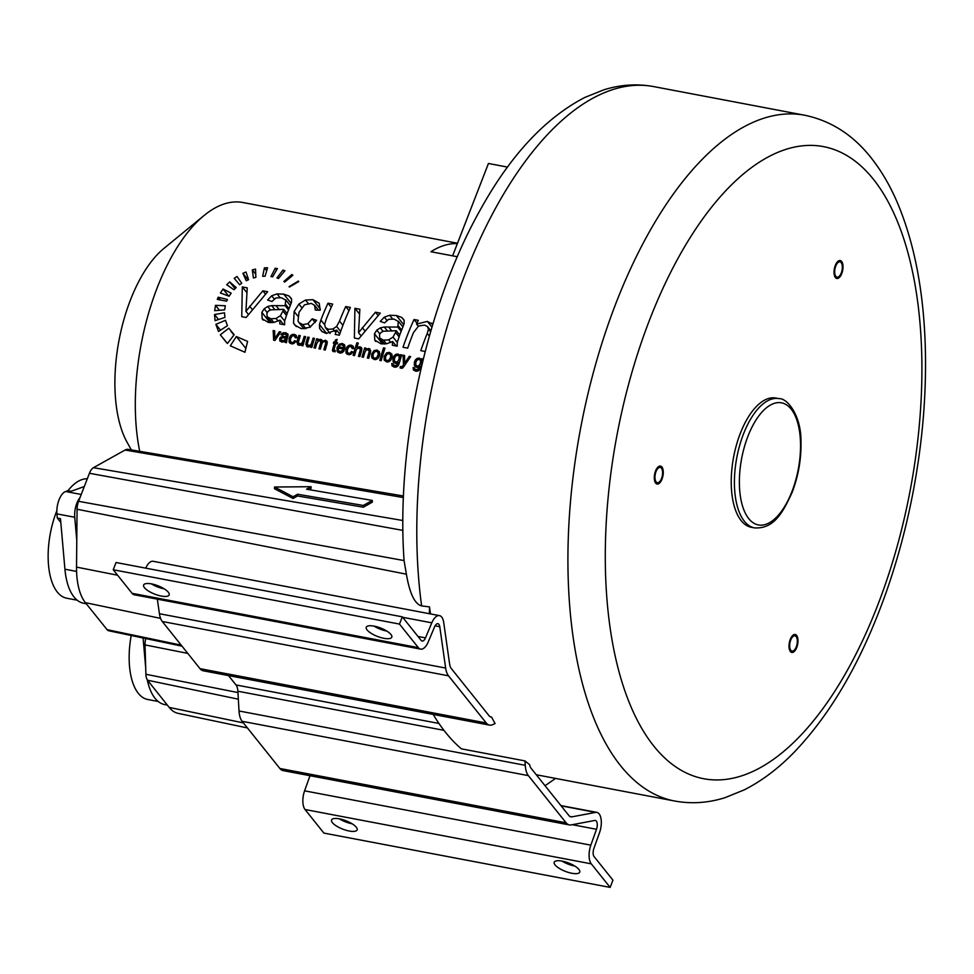 <?xml version="1.0" encoding="UTF-8"?>
<svg xmlns="http://www.w3.org/2000/svg" width="974" height="974" viewBox="0 0 974 974"><rect width="100%" height="100%" fill="white"/><g stroke="black" fill="none" stroke-linecap="round" stroke-linejoin="round"><path stroke-width="1.46" d="M779.042 398.646L775.864 398.049A65.782 30.523 100.7 0 0 740.264 433.503A65.782 30.523 100.7 0 0 751.331 527.299L754.509 527.896C773.648 529.028 782.585 513.383 792.227 492.138C798.436 475.726 801.359 458.9 800.981 441.697C801.359 415.874 787.369 397.989 779.042 398.646A65.782 30.523 100.7 0 0 743.442 434.112A65.782 30.523 100.7 0 0 754.509 527.896M841.171 262.663A7.768 3.604 100.7 0 0 839.965 261.872A7.768 3.604 100.7 0 0 835.315 267.412A7.768 3.604 100.7 0 0 835.875 276.348A7.768 3.604 100.7 0 0 837.08 277.14A7.768 3.604 100.7 0 0 841.731 271.6A7.768 3.604 100.7 0 0 841.171 262.663M794.553 649.853A7.768 3.604 100.7 0 0 797.316 641.586A7.768 3.604 100.7 0 0 794.942 635.827A7.768 3.604 100.7 0 0 792.434 637.057A7.768 3.604 100.7 0 0 789.671 645.324A7.768 3.604 100.7 0 0 792.045 651.082A7.768 3.604 100.7 0 0 794.553 649.853M655.064 475.495A7.768 3.604 100.7 0 0 657.328 482.678A7.768 3.604 100.7 0 0 662.49 474.618A7.768 3.604 100.7 0 0 660.226 467.423A7.768 3.604 100.7 0 0 655.064 475.495M524.998 760.913L525.254 765.308A21.014 9.752 -79.3 0 0 528.358 775.621L566.101 822.799A21.014 9.752 -79.3 0 0 569.364 824.929A21.014 9.752 -79.3 0 0 571.141 824.917L594.785 820.461A6.392 2.971 100.7 0 1 595.321 820.461A6.392 2.971 100.7 0 1 596.514 829.288L590.841 845.164A14.622 6.781 -79.3 0 0 591.279 863.841L610.126 887.399L612.938 880.155L594.091 856.596A6.392 2.971 100.7 0 1 593.897 848.427L599.57 832.551A14.622 6.781 -79.3 0 0 596.855 812.389A14.622 6.781 -79.3 0 0 595.625 812.389L571.969 816.845A12.796 5.929 100.7 0 1 570.886 816.857A12.796 5.929 100.7 0 1 568.901 815.555L531.171 768.376A12.796 5.929 100.7 0 1 529.588 764.578A348.996 161.94 -79.3 0 1 524.998 760.913L461.384 748.836A348.996 161.94 -79.3 0 1 433.211 714.429M430.508 613.912A348.996 161.94 -79.3 0 1 429.497 606.887L421.62 605.925C414.754 604.075 409.677 593.495 406.401 574.197L404.064 560.574L78.59 501.306A11.067 5.138 100.7 0 0 77.068 509.244L76.532 567.111A58.586 27.187 100.7 0 0 85.395 602.663L107.103 629.667A11.067 5.138 100.7 0 0 108.771 630.775L182.016 646.176M491.59 717.083A12.796 5.929 100.7 0 1 491.042 717.034A12.796 5.929 100.7 0 1 489.058 715.732L451.315 668.566A12.796 5.929 100.7 0 1 449.586 663.842L443.706 622.483A14.622 6.781 -79.3 0 0 439.444 615.617A14.622 6.781 -79.3 0 0 431.811 622.824L425.48 637.885A6.392 2.971 100.7 0 1 422.132 641.05A6.392 2.971 100.7 0 1 421.145 640.393L402.299 616.834L399.486 624.078L418.333 647.637A14.622 6.781 -79.3 0 0 420.598 649.122A14.622 6.781 -79.3 0 0 428.243 641.915L434.574 626.842A6.392 2.971 100.7 0 1 437.91 623.689A6.392 2.971 100.7 0 1 439.773 626.696L445.654 668.054A21.014 9.752 -79.3 0 0 448.515 675.81L486.245 722.976A21.014 9.752 -79.3 0 0 489.508 725.106A21.014 9.752 -79.3 0 0 492.722 724.632L495.096 723.536A348.996 161.94 -79.3 0 1 491.59 717.083L490.506 716.876M569.364 824.929L283.117 770.604A21.014 9.752 -79.3 0 1 279.855 768.474L242.124 721.308A21.014 9.752 -79.3 0 1 239.007 710.983L237.875 691.223A12.796 5.929 100.7 0 0 235.976 684.941L228.488 675.579M247.42 727.931L178.072 713.345A58.586 27.187 -79.3 0 1 169.184 707.404L147.549 680.217A11.067 5.138 -79.3 0 1 145.893 674.276L145.029 644.898A11.091 5.15 -79.3 0 1 145.783 638.554M457.317 256.734L430.946 251.73A158.506 73.549 -79.3 0 1 457.366 243.597L452.618 255.845M139.708 451.315A158.506 73.549 -79.3 0 1 204.187 215.412A158.506 73.549 -79.3 0 1 242.94 202.519L457.512 243.244M214.67 310.682L224.653 309.854L225.311 305.751L215.485 305.337L214.67 310.682M226.711 301.161L217.287 299.383L218.213 297.204L227.417 299.481L226.711 301.161M229.097 296.23L220.404 293.004L223.07 289.022L231.142 293.137L229.097 296.23M233.943 289.765L226.735 284.725L229.681 281.9L236.183 287.549L233.943 289.765M239.641 284.725L234.223 278.32L237.011 276.494L241.759 283.276L239.641 284.725M246.252 280.755L242.903 273.329L245.984 272.014L248.589 279.696L246.252 280.755M253.423 277.992L252.327 269.895L255.541 269.104L255.882 277.346L253.423 277.992M262.663 276.299L264.404 267.874L267.57 267.765L265.086 276.202L262.663 276.299M270.979 276.555L275.228 268.252L277.42 268.617A158.506 73.549 -79.3 0 0 272.659 276.835L270.979 276.555M276.957 277.943L282.959 270.054L284.907 270.76L278.467 278.503L276.957 277.943M283.897 281.462L291.871 274.51L292.894 275.265L284.7 282.07L283.897 281.462M289.071 286.673L298.421 281.072L298.774 281.583L289.375 287.05M214.536 314.517L224.519 312.788L224.897 317.451L215.071 320.629L214.536 314.517L218.517 319.509M215.875 324.366L225.481 320.288L227.441 325.693L218.517 331.489L215.875 324.366L220.514 330.162M220.319 334.812L228.793 328.214L234.174 334.752L227.441 343.481L220.319 334.812L226.674 342.775M230.302 345.831L236.353 336.529L247.615 341.424A158.506 73.549 -79.3 0 0 244.973 352.271L230.302 345.831M241.759 316.672L242.295 286.928L247.238 287.866L245.923 311.315L262.834 290.824L267.643 291.737L246.13 317.5L241.759 316.672M280.025 320.117L273.852 322.443L268.374 322.418L262.164 318.766L261.848 312.386L264.185 308.782L267.667 306.506L271.673 305.629L285.138 305.69L285.759 299.895L290.301 305.568L286.027 300.284L281.376 297.74L275.983 297.934L271.941 301.49L267.619 300.004L271.685 295.779L277.042 293.905L283.751 294.148L289.12 296.047L291.457 298.677L291.555 302.025L289.996 306.299A158.506 73.549 -79.3 0 0 287.476 312.557L284.615 321.103L284.615 324.805L279.721 323.867L280.025 320.117L283.617 324.61M262.651 319.484L263.236 320.117M296.364 326.619L293.515 323.051L294.72 325.036L301.307 328.676L309.902 327.301L316.587 320.312L312.216 318.827L307.894 323.733L302.658 324.622L298.896 322.504L304.01 328.908M293.515 323.051L294.16 311.51L298.86 304.034L305.532 300.041L312.885 299.675L319.241 303.267L320.166 310.231L315.32 310.049L314.48 305.106L318.522 310.17L314.76 305.519L311.388 303.401L304.533 304.777L299.03 312.289L298.007 320.945L298.896 322.504M325.413 327.581L328.567 329.334L332.925 328.969L336.639 326.436L339.524 321.067A158.506 73.549 -79.3 0 1 345.721 306.554L350.409 307.455A158.506 73.549 -79.3 0 0 339.354 335.19L335.166 334.399A158.506 73.549 -79.3 0 1 336.651 330.149L326.168 333.388L321.919 331.537L319.63 328.482L319.472 324.586L320.884 320.056A158.506 73.549 -79.3 0 1 327.994 303.194L332.682 304.083A158.506 73.549 -79.3 0 0 326.266 319.119L324.634 324.208L325.413 327.581L330.101 333.449L325.535 327.751M354.378 338.039L354.913 308.308L359.856 309.245L358.542 332.682L375.453 312.204L380.274 313.117L358.749 338.867L354.378 338.039M392.644 341.497L386.483 343.81L380.992 343.798L374.783 340.145L374.466 333.753L376.804 330.149L380.298 327.885L384.292 327.008L397.757 327.057L398.378 321.262L402.919 326.947L398.658 321.663L394.007 319.107L388.602 319.314L384.56 322.869L380.25 321.383L384.304 317.159L389.661 315.272L396.369 315.527L401.751 317.427L404.076 320.044L404.173 323.392L402.615 327.678A158.506 73.549 -79.3 0 0 400.107 333.924L397.234 342.483L397.234 346.172L392.339 345.246L392.644 341.497L396.235 345.989M375.27 340.851L375.867 341.497M425.2 351.48L420.792 350.652A158.506 73.549 -79.3 0 1 427.245 333.437L428.463 329.127L427.476 326.558L424.591 325.109L418.601 325.973L413.451 332.658A158.506 73.549 -79.3 0 0 407.692 348.156L403.005 347.268A158.506 73.549 -79.3 0 1 414.06 319.533L418.284 320.324A158.506 73.549 -79.3 0 0 416.568 324.099L427.355 321.408L432.797 324.33M273.633 340.23L273.183 330.539L274.656 330.819L274.802 338.514L279.343 331.708L280.78 331.976L274.948 340.486L273.633 340.23M285.065 341.204L281.632 341.971L279.733 340.839L280.171 337.625L282.326 336.566L286.307 336.517L286.356 334.593L287.829 336.444L285.005 333.899L282.314 335.202L280.999 334.739L282.095 333.315L285.601 332.682L288 334.143L287.756 336.687A158.506 73.549 -79.3 0 0 287.147 338.745L286.49 342.678L285.029 342.398L285.065 341.204L286.198 342.617M289.509 342.714L291.506 343.846L294.051 343.384L295.926 341.131L294.598 340.669L293.405 342.251L291.859 342.556L290.422 341.399L292.322 343.907M290.008 343.213L289.12 342.093L289.108 338.368L290.325 335.884L292.176 334.508L294.331 334.338L296.315 335.506L296.766 337.82L295.329 337.783L294.002 335.604L292.017 336.103L290.569 338.599L290.422 341.399M294.964 336.164L296.279 337.808L294.002 335.604M301.66 345.551A158.506 73.549 -79.3 0 1 302.037 344.199L298.969 345.259L297.679 344.686L297.192 341.022A158.506 73.549 -79.3 0 1 298.884 335.421L300.296 335.689A158.506 73.549 -79.3 0 0 298.774 340.693L298.373 342.349L299.627 343.968L301.977 343.006L302.731 341.265A158.506 73.549 -79.3 0 1 304.205 336.432L305.617 336.687A158.506 73.549 -79.3 0 0 302.914 345.794L301.66 345.551M298.665 343.42L299.627 343.968M310.56 347.243A158.506 73.549 -79.3 0 1 310.937 345.892L307.869 346.951L306.579 346.379L306.092 342.714A158.506 73.549 -79.3 0 1 307.784 337.101L309.184 337.369A158.506 73.549 -79.3 0 0 307.662 342.385L307.273 344.041L308.527 345.66L310.876 344.699L311.631 342.958A158.506 73.549 -79.3 0 1 313.104 338.112L314.505 338.38A158.506 73.549 -79.3 0 0 311.814 347.474L310.56 347.243M307.565 345.113L308.527 345.66M322.029 340.145L322.406 341.326L325.45 340.243L327.118 341.35L327.081 343.761A158.506 73.549 -79.3 0 0 325.255 350.031L323.855 349.763A158.506 73.549 -79.3 0 1 325.535 344.005L325.791 342.653L324.732 341.509L323.076 341.862L321.895 343.785A158.506 73.549 -79.3 0 0 320.349 349.094L318.948 348.826A158.506 73.549 -79.3 0 1 320.665 342.897L320.787 341.29L318.62 340.705L316.793 343.408A158.506 73.549 -79.3 0 0 315.418 348.168L314.018 347.901A158.506 73.549 -79.3 0 1 316.708 338.794L317.962 339.037A158.506 73.549 -79.3 0 0 317.573 340.303L320.543 339.317L321.98 340.084M326.972 344.126L325.486 341.911M322.175 343.018L318.948 339.439M332.852 351.31L332.451 350.494L335.056 351.87L335.251 350.457L334.009 349.849L335.117 351.395M333.364 351.638L332.451 350.494L332.804 348.631A158.506 73.549 -79.3 0 1 334.374 343.408L333.339 343.213A158.506 73.549 -79.3 0 1 333.705 342.02L334.739 342.215A158.506 73.549 -79.3 0 1 335.433 340.011L337.126 339.366A158.506 73.549 -79.3 0 0 336.14 342.483L337.552 342.751A158.506 73.549 -79.3 0 0 337.174 343.932L335.762 343.664A158.506 73.549 -79.3 0 0 334.179 348.972L334.009 349.849M337.479 351.784L339.646 352.978L342.239 352.649L344.151 350.701L342.751 350.226L340.023 351.699L338.514 350.567L340.45 353.063M337.966 352.259L337.114 351.188L337.053 347.523L339.208 344.175L342.385 343.457L344.723 345.198L344.601 349.289L338.416 348.108L338.514 350.567M344.333 344.565L344.723 345.198M346.403 353.513L348.412 354.646L350.944 354.183L352.819 351.918L351.492 351.468L350.299 353.051L348.753 353.355L347.316 352.198L349.216 354.706M346.914 354.012L346.014 352.892L346.001 349.167L347.219 346.683L349.082 345.307L351.237 345.137L353.209 346.306L353.672 348.607L352.235 348.582L350.896 346.403L348.911 346.902L347.462 349.398L347.316 352.198M351.858 346.951L353.185 348.607L350.896 346.403M353.124 355.315A158.506 73.549 -79.3 0 1 356.898 342.824L358.298 343.091A158.506 73.549 -79.3 0 0 356.898 347.523L359.771 346.756L361.244 347.462L361.561 350.798A158.506 73.549 -79.3 0 0 359.881 356.594L358.469 356.338A158.506 73.549 -79.3 0 1 360.149 350.543L360.197 348.777L359.077 348.01L356.715 348.948L355.973 350.579A158.506 73.549 -79.3 0 0 354.524 355.583L353.124 355.315M361.622 347.925L361.878 348.729M361.622 350.567L359.077 348.01M362.011 357.008A158.506 73.549 -79.3 0 1 364.714 347.913L365.981 348.144A158.506 73.549 -79.3 0 0 365.579 349.423L368.683 348.448L369.962 349.009L370.388 352.661A158.506 73.549 -79.3 0 0 368.756 358.286L367.344 358.018A158.506 73.549 -79.3 0 1 368.963 352.454L369.219 351.03L367.977 349.715L366.224 350.031L364.873 352.271A158.506 73.549 -79.3 0 0 363.424 357.275L362.011 357.008M370.424 352.527L368.866 350.177M371.715 354.012L374.113 350.543L377.035 350.031L379.446 351.784L379.519 355.364L378.229 358.042L376.378 359.357L374.223 359.54L371.751 357.762L371.715 354.012L372.896 355.498M379.775 360.38A158.506 73.549 -79.3 0 1 383.549 347.888L384.961 348.156A158.506 73.549 -79.3 0 0 381.187 360.648L379.775 360.38M384.158 356.374L386.568 352.905L389.49 352.393L391.901 354.146L391.962 357.726L390.671 360.404L388.821 361.719L386.666 361.902L384.194 360.124L384.158 356.374L385.351 357.86M393.277 365.067L393.094 363.947L391.779 363.46L392.047 365.871L394.251 367.088L396.491 366.954L398.123 365.761L399.377 362.778A158.506 73.549 -79.3 0 1 401.726 354.938L400.424 354.682A158.506 73.549 -79.3 0 0 400.095 355.766L398.074 354.025L395.968 354.256L394.202 355.705L393.058 358.006L393.046 361.451L395.298 363.326L397.94 362.547L396.211 365.615L393.277 365.067L394.957 367.174L393.326 365.128M393.508 362.316L394.227 362.937M399.62 354.926L401.081 357.008M400.107 368.002L400.351 366.48L401.921 366.735L403.492 364.897L403.053 355.181L404.563 355.473L404.697 363.265L409.238 356.362L410.651 356.63L403.382 367.235L402.213 368.209L400.107 368.002M414.62 369.122L414.425 368.002L413.122 367.515L413.39 369.925L415.581 371.131L417.822 371.009L419.465 369.803L420.719 366.833A158.506 73.549 -79.3 0 1 423.057 358.98L421.766 358.736A158.506 73.549 -79.3 0 0 421.425 359.82L419.404 358.079L417.298 358.298L415.533 359.747L414.388 362.06L414.376 365.506L416.641 367.368L419.27 366.601L417.554 369.67L414.62 369.122L416.3 371.228L414.668 369.183M414.851 366.37L415.569 366.979M420.951 358.98L422.424 361.062M131.344 449.903L127.107 442.306A112.826 52.352 -79.3 0 1 119.011 340.34A112.826 52.352 -79.3 0 1 163.9 248.431L204.187 215.412M415.752 364.97L417.14 366.102L419.003 365.591L420.403 363.132L420.488 360.502L419.112 359.357L417.262 359.881L415.874 362.218L415.752 364.97L417.59 367.393M422.01 362.413L420.171 359.978L422.034 362.316M394.409 360.916L395.797 362.06L397.66 361.537L399.072 359.089L399.145 356.447L397.782 355.303L395.931 355.827L394.531 358.176L394.409 360.916L396.248 363.351M400.667 358.359L398.841 355.936L400.704 358.262M385.534 359.418L387.031 360.623L389.028 360.063L390.501 357.519L390.562 354.853L389.089 353.659L387.08 354.183L385.607 356.654L385.534 359.418L387.469 361.975M392.169 356.861L390.27 354.341L392.193 356.752M373.079 357.056L374.576 358.262L376.573 357.702L378.046 355.157L378.119 352.491L376.646 351.297L374.637 351.821L373.152 354.293L373.079 357.056L375.027 359.613M379.726 354.499L377.815 351.979M344.638 349.155L343.505 347.742L338.867 346.854L340.169 345.113L342.02 344.711L345.003 347.669M343.505 347.742L343.481 345.928L344.979 347.791M285.954 337.722L282.168 337.941L281.06 339.037L281.182 340.157L283.872 340.693L285.784 338.282A158.506 73.549 -79.3 0 1 285.954 337.722L287.05 339.086M281.182 340.157L283.239 341.959M379.738 338.063L383.452 340.157L388.699 339.853L393.009 337.065L395.59 332.451A158.506 73.549 -79.3 0 1 396.272 330.722L383.464 331.221L381.004 332.426L379.507 334.569L379.738 338.063L384.487 344.041M267.12 316.684L270.821 318.778L276.08 318.474L280.39 315.698L282.971 311.071A158.506 73.549 -79.3 0 1 283.653 309.342L270.833 309.854L268.386 311.047L266.888 313.19L267.12 316.684L271.868 322.662M219.442 310.28L215.485 305.337M220.416 299.968L218.213 297.204M228.72 296.084L223.07 289.022M235.063 288.621L229.681 281.9M248.151 279.891L242.903 273.329M255.724 274.157L252.327 269.895M266.669 270.699L264.404 267.874M276.604 269.968L275.228 268.252M284.189 271.588L282.959 270.054M292.638 275.459L291.871 274.51M245.862 348.424L236.353 336.529M246.885 292.675L242.295 286.928M248.443 314.456L245.923 311.315M265.464 294.111L262.834 290.824M288.523 309.915L285.138 305.69M287.074 313.616L283.653 309.342M315.186 322.54L312.216 318.827M339.756 334.033L336.651 330.149M331.245 307.248L327.994 303.194M348.972 310.621L345.721 306.554M359.503 314.042L354.913 308.308M361.062 335.835L358.542 332.682M378.082 315.491L375.453 312.204M401.142 331.282L397.757 327.057M399.693 334.995L396.272 330.722M416.982 323.173L414.06 319.533M418.223 326.168L416.568 324.099M274.692 332.438L273.183 330.539M275.593 339.512L274.802 338.514M280.208 332.791L279.343 331.708M287.403 337.881L286.307 336.517M295.548 341.85L294.598 340.669M303.024 345.417L302.037 344.199M299.955 336.761L298.884 335.421M305.276 337.771L304.205 336.432M311.911 347.109L310.937 345.892M308.855 338.441L307.784 337.101M314.176 339.451L313.104 338.112M317.67 339.999L316.708 338.794M318.121 340.985L317.573 340.303M322.918 341.984L322.406 341.326M335.433 344.735L334.374 343.408M335.555 344.346L333.705 342.02M335.92 343.7L334.739 342.215M336.493 341.338L335.433 340.011M337.211 343.834L336.14 342.483M343.688 351.407L342.751 350.226M340.133 348.436L338.867 346.854M352.442 352.649L351.492 351.468M357.957 344.163L356.898 342.824M357.507 348.266L356.898 347.523M365.676 349.118L364.714 347.913M366.127 350.104L365.579 349.423M384.62 349.216L383.549 347.888M394.738 367.161L391.779 363.46M399.023 363.911L397.94 362.547M401.41 355.924L400.424 354.682M401.836 368.342L400.351 366.48M404.32 365.932L403.492 364.897M404.6 357.117L403.053 355.181M405.452 364.227L404.697 363.265M410.091 357.421L409.238 356.362M416.081 371.204L413.122 367.515M420.366 367.965L419.27 366.601M422.753 359.966L421.766 358.736M457.366 243.597L488.449 163.474L507.539 167.102M403.479 496.01L128.251 449.379A18.384 8.535 100.7 0 0 125.074 450.037L93.467 467.678A11.091 5.15 100.7 0 0 89.425 473.279L78.59 501.306M274.522 487.024L274.534 488.753L293.077 498.481L297.581 495.973L363.326 507.198L372.324 502.17L372.312 500.441L306.567 489.216L311.071 486.708L274.522 487.024L293.077 496.752L297.569 494.232L363.314 505.457L372.312 500.441M308.953 489.618L311.083 488.437L311.071 486.708M363.326 507.198L363.314 505.457M297.581 495.973L297.569 494.232M293.077 498.481L293.077 496.752M429.497 606.887L429.437 613.717M555.533 778.409L547.242 784.204A65.721 30.498 -79.3 0 1 544.977 785.641M420.598 649.122L134.363 594.797A14.622 6.781 -79.3 0 1 132.087 593.324L113.24 569.753L116.052 562.509L402.299 616.834M489.508 725.106L203.274 670.794A21.014 9.752 -79.3 0 1 200.011 668.663L162.268 621.485A21.014 9.752 -79.3 0 1 159.419 613.73L157.35 599.168M610.126 887.399L323.892 833.087L305.045 809.516A14.622 6.781 -79.3 0 1 304.594 790.839L310 775.706M145.723 568.146A14.622 6.781 -79.3 0 1 153.21 561.292L439.444 615.617M164.18 588.832A13.709 4.48 21.2 0 1 151.408 583.876M374.04 626.124A13.709 4.48 -158.8 0 0 386.812 631.079M399.486 624.078L113.24 569.753M144.469 587.712A13.709 4.48 21.2 0 1 143.616 585.021A13.709 4.48 21.2 0 1 154.72 584.668A13.709 4.48 21.2 0 1 168.319 592.241A13.709 4.48 21.2 0 1 169.172 594.931A13.709 4.48 21.2 0 1 158.068 595.272A13.709 4.48 21.2 0 1 144.469 587.712M390.951 634.488A13.709 4.48 -158.8 0 0 377.352 626.915A13.709 4.48 -158.8 0 0 366.248 627.268A13.709 4.48 -158.8 0 0 367.101 629.959A13.709 4.48 -158.8 0 0 380.7 637.532A13.709 4.48 -158.8 0 0 391.804 637.179A13.709 4.48 -158.8 0 0 390.951 634.488M332.426 822.677A13.709 4.48 -158.8 0 0 346.026 830.238A13.709 4.48 -158.8 0 0 357.129 829.897A13.709 4.48 -158.8 0 0 356.277 827.206A13.709 4.48 -158.8 0 0 342.678 819.633A13.709 4.48 -158.8 0 0 331.574 819.986A13.709 4.48 -158.8 0 0 332.426 822.677M578.909 869.453A13.709 4.48 21.2 0 1 579.761 872.144A13.709 4.48 21.2 0 1 568.658 872.497A13.709 4.48 21.2 0 1 555.058 864.924A13.709 4.48 21.2 0 1 554.206 862.234A13.709 4.48 21.2 0 1 565.31 861.88A13.709 4.48 21.2 0 1 578.909 869.453M339.366 818.842A13.709 4.48 -158.8 0 0 352.15 823.797M574.77 866.044A13.709 4.48 21.2 0 1 561.998 861.089M835.4 277.553A9.131 4.237 -79.3 0 1 834.755 267.046A9.131 4.237 -79.3 0 1 840.221 260.533A9.131 4.237 -79.3 0 1 841.646 261.458A9.131 4.237 -79.3 0 1 842.291 271.965A9.131 4.237 -79.3 0 1 836.824 278.479A9.131 4.237 -79.3 0 1 835.4 277.553M792.252 635.925A9.131 4.237 -79.3 0 1 795.198 634.476A9.131 4.237 -79.3 0 1 797.986 641.257A9.131 4.237 -79.3 0 1 794.735 650.985A9.131 4.237 -79.3 0 1 791.789 652.434A9.131 4.237 -79.3 0 1 789.001 645.652A9.131 4.237 -79.3 0 1 792.252 635.925M663.148 474.533A9.131 4.237 -79.3 0 1 657.073 484.029A9.131 4.237 -79.3 0 1 654.418 475.568A9.131 4.237 -79.3 0 1 660.482 466.071A9.131 4.237 -79.3 0 1 663.148 474.533M167.321 705.066L164.691 704.567A62.494 29.001 -79.3 0 1 147.293 679.864M145.698 667.677L143.081 637.982M158.19 701.475L147.695 699.478A60.668 28.149 -79.3 0 1 131.198 635.486M76.776 540.436L74.742 517.267A15.901 7.378 -79.3 0 1 80.063 497.483M74.742 517.267L56.93 513.882L57.296 518.046L60.814 522.441M56.93 513.882A15.901 7.378 -79.3 0 1 65.611 491.505L67.912 490.677L71.09 491.286L84.3 486.537M86.296 603.783L83.667 603.283A62.494 29.001 -79.3 0 1 64.929 569.206L60.473 518.643L57.296 518.046M77.177 600.191L66.682 598.206A60.668 28.149 -79.3 0 1 56.845 510.753M67.973 490.689A60.668 28.149 -79.3 0 1 87.307 478.782M873.483 179.362A321.59 149.217 100.7 0 0 649.524 320.069A321.59 149.217 100.7 0 0 653.712 745.974A321.59 149.217 100.7 0 0 877.671 605.268A321.59 149.217 100.7 0 0 873.483 179.362M791.996 491.432A62.129 28.83 100.7 0 0 791.192 409.153A62.129 28.83 100.7 0 0 747.922 436.328A62.129 28.83 100.7 0 0 748.726 518.606A62.129 28.83 100.7 0 0 791.996 491.432M804.816 115.261A348.996 161.94 100.7 0 0 595.723 363.996A348.996 161.94 100.7 0 0 620.487 765.601A348.996 161.94 100.7 0 0 674.678 801.018C691.491 804.098 708.317 802.966 725.155 797.621L744.075 789.938C761.729 781.038 778.494 768.401 794.382 752.013C831.784 712.798 862.416 659.459 886.279 591.973C897.565 559.843 906.514 526.447 913.149 491.773C922.524 442.293 926.578 394.105 925.3 347.182C923.693 291.859 914.598 244.206 898.028 204.223C890.589 186.509 881.592 170.998 871.036 157.715C853.054 134.911 830.98 120.764 804.816 115.261L653.749 86.601A348.996 161.94 100.7 0 0 476.603 246.58A348.996 161.94 100.7 0 0 421.62 605.925M525.254 765.308L239.007 710.983M443.949 730.33L237.875 691.223M252.303 309.537L249.673 306.25M270.054 322.637L261.848 312.386M267.193 312.532L264.185 308.782M270.431 309.951L267.667 306.506M274.899 309.671L271.673 305.629M279.343 309.744L276.117 305.714M289.022 308.673L285.674 304.485M274.242 298.981L271.685 295.779M279.94 297.52L277.042 293.905M291.141 303.389L283.751 294.148M291.591 299.14L289.12 296.047M286.417 315.381L282.971 311.071M273.767 322.455L270.821 318.778M278.138 321.043L276.08 318.474M284.639 321.006L280.39 315.698M310.475 326.972L307.894 323.733M297.849 316.112L294.16 311.51M301.636 307.504L298.86 304.034M308.186 303.352L305.532 300.041M320.373 309.038L312.885 299.675M305.933 328.725L302.658 324.622M322.284 331.793L319.63 328.482M326.57 333.461L319.472 324.586M324.586 324.683L320.884 320.056M334.922 331.464L332.925 328.969M340.656 331.452L336.639 326.436M342.909 325.316L339.524 321.067M364.921 330.904L362.291 327.629M382.672 344.017L374.466 333.753M379.811 333.912L376.804 330.149M383.05 331.33L380.298 327.885M387.518 331.038L384.292 327.008M391.962 331.111L388.736 327.081M401.641 330.04L398.293 325.852M386.873 320.361L384.304 317.159M392.571 318.9L389.661 315.272M403.76 324.756L396.369 315.527M404.222 320.507L401.751 317.427M399.036 336.748L395.59 332.451M386.386 343.834L383.452 340.157M390.757 342.422L388.699 339.853M397.258 342.373L393.009 337.065M431.945 327.142L427.355 321.408M432.7 324.61L431.531 323.137M429.364 336.079L427.245 333.437M430.593 331.781L428.463 329.127M276.665 337.929L275.825 336.882M282.131 342.032L279.55 338.794M281.133 338.83L280.171 337.625M282.046 337.978L281.157 336.87M283.373 337.868L282.326 336.566M284.688 337.868L283.641 336.566M287.525 337.479L286.441 336.115M282.935 334.362L282.095 333.315M284.566 333.839L283.617 332.645M288.024 335.726L285.601 332.682M286.892 339.658L285.784 338.282M282.679 342.032L281.352 340.364M284.518 341.509L283.872 340.693M286.453 341.472L285.102 339.792M294.221 343.274L293.405 342.251M290.289 339.853L289.108 338.368M291.226 337.016L290.325 335.884M293.052 335.604L292.176 334.508M296.802 337.418L294.331 334.338M292.894 343.846L291.859 342.556M299.091 345.283L296.851 342.483M298.373 342.495L297.192 341.022M300.138 345.271L298.701 343.469L300.138 345.271M301.55 344.626L300.917 343.834M303.255 344.601L301.977 343.006M303.827 342.629L302.731 341.265M307.979 346.963L305.751 344.175M307.273 344.187L306.092 342.714M309.038 346.951L307.601 345.161L309.038 346.951M310.438 346.306L309.817 345.526M312.143 346.294L310.876 344.699M312.715 344.309L311.631 342.958M322.784 342.105L320.543 339.317M327.313 342.568L325.45 340.243M326.607 345.344L325.535 344.005M327.045 343.859L325.572 342.02L327.045 343.859M321.749 344.248L320.665 342.897M335.166 351.09L334.618 350.397M335.105 351.504L332.804 348.631M342.349 352.588L341.472 351.504M338.258 349.021L337.053 347.523M340.023 345.21L339.208 344.175M345.064 346.805L342.385 343.457M341.083 353.026L340.023 351.699M351.115 354.073L350.299 353.051M347.182 350.652L346.001 349.167M348.132 347.815L347.219 346.683M349.958 346.403L349.082 345.307M353.696 348.217L351.237 345.137M349.788 354.646L348.753 353.355M361.865 349.386L359.771 346.756M361.232 351.894L360.149 350.543M370.765 351.054L368.683 348.448M370.047 353.806L368.963 352.454M374.966 351.59L374.113 350.543M379.823 353.513L377.035 350.031M375.623 359.552L374.576 358.262M377.437 358.785L376.573 357.702M379.117 356.496L378.046 355.157M387.409 353.952L386.568 352.905M392.266 355.875L389.49 352.393M388.066 361.914L387.031 360.623M389.892 361.147L389.028 360.063M391.572 358.858L390.501 357.519M395.688 367.149L394.592 365.774M397.075 366.687L396.211 365.615M398.183 365.688L397.27 364.532M394.251 359.503L393.058 358.006M395.091 356.825L394.202 355.705M396.844 355.352L395.968 354.256M400.911 357.58L398.074 354.025M396.747 363.229L395.797 362.06M399.182 363.448L397.66 361.537M400.083 360.356L399.072 359.089M402.25 368.196L401.118 366.772M402.798 367.831L401.921 366.735M403.309 367.332L402.506 366.334M404.088 366.285L403.26 365.25M406.706 362.352L405.866 361.293M417.03 371.204L415.922 369.828M418.406 370.741L417.554 369.67M419.526 369.73L418.601 368.586M415.594 363.558L414.388 362.06M416.434 360.867L415.533 359.747M418.175 359.394L417.298 358.298M422.241 361.622L419.404 358.079M418.077 367.283L417.14 366.102M420.512 367.49L419.003 365.591M421.413 364.398L420.403 363.132M403.406 497.568L125.074 450.037M402.883 520.518L93.467 467.678M402.919 530.404L89.425 473.279M406.401 574.197L77.068 509.244M117.611 575.22L76.532 567.111M160.552 618.368L85.395 602.663M181.201 645.141L107.103 629.667M187.799 653.396L145.029 644.898M237.948 692.563L145.893 674.276M238.338 699.186L147.549 680.217M243.403 722.903L169.184 707.404M438.97 723.463L235.976 684.941M418.333 647.637L132.087 593.324M439.773 626.696L435.074 625.807M445.654 668.054L159.419 613.73M448.515 675.81L162.268 621.485M486.245 722.976L200.011 668.663M425.48 637.885L418.004 636.472M385.497 630.3L380.944 629.435M162.865 588.053L158.312 587.188M431.811 622.824L402.664 617.297M528.358 775.621L242.124 721.308M566.101 822.799L279.855 768.474M596.514 829.288L572.335 824.698M590.841 845.164L304.594 790.839M591.279 863.841L305.045 809.516M595.625 812.389L561.146 805.851M571.969 816.845L569.887 816.456M76.581 571.421L64.929 569.206M81.232 494.475L65.611 491.505M674.678 801.018L536.272 774.756M233.93 335.056L230.996 331.379M427.696 326.814L430.873 330.783M281.255 340.267L282.667 342.032M320.629 340.997L322.199 342.958M334.131 350.165L335.117 351.407M360.051 348.546L361.634 350.53M377.827 351.991L379.738 354.39M404.064 560.574C395.98 445.812 426.636 304.643 480.645 209.215C510.498 155.316 545.197 118.061 584.753 97.473L603.685 89.876C620.389 84.641 637.069 83.545 653.749 86.601M596.855 812.389L560.914 805.571"/></g></svg>

